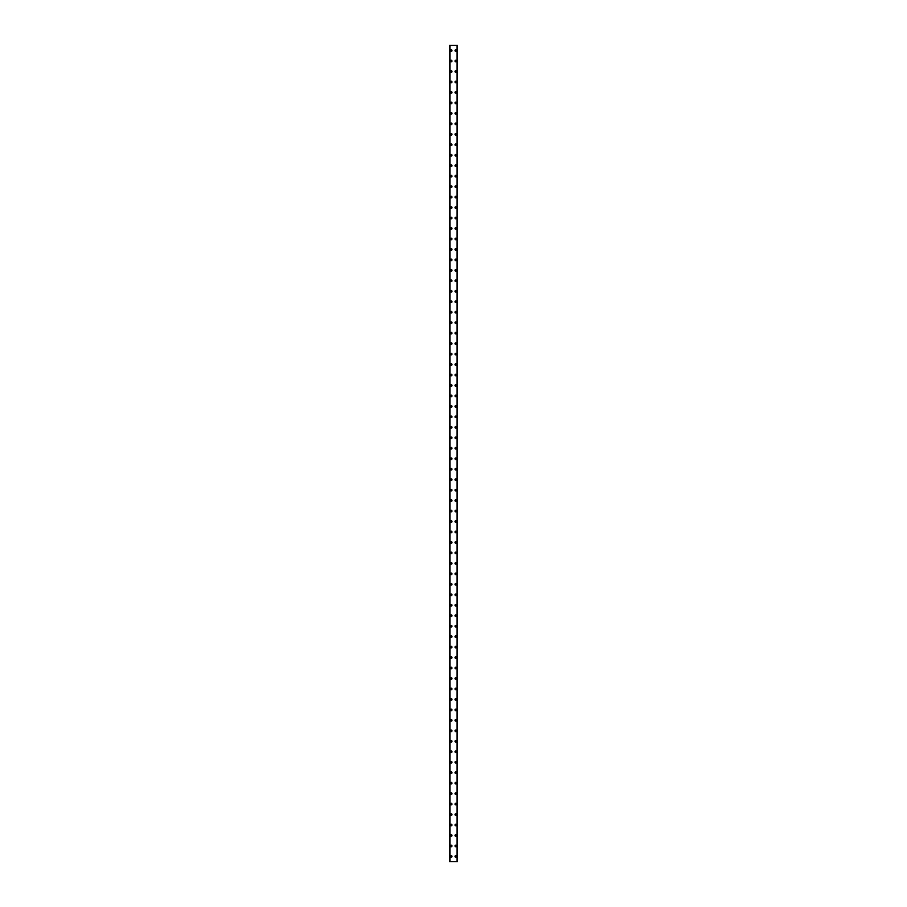 <?xml version="1.0" encoding="UTF-8"?>
<svg xmlns="http://www.w3.org/2000/svg" width="907" height="907" viewBox="0 0 907 907"><rect width="100%" height="100%" fill="white"/><g stroke="black" fill="none" stroke-linecap="round" stroke-linejoin="round"><path stroke-width="1.36" d="M450.416 856.412A0.782 0.782 0 0 1 451.198 855.63A0.782 0.782 0 0 1 451.981 856.412A0.782 0.782 0 0 1 451.198 857.206A0.782 0.782 0 0 1 450.416 856.412M450.416 845.948A0.782 0.782 0 0 1 451.198 845.165A0.782 0.782 0 0 1 451.981 845.948A0.782 0.782 0 0 1 451.198 846.741A0.782 0.782 0 0 1 450.416 845.948M450.416 835.483A0.782 0.782 0 0 1 451.198 834.701A0.782 0.782 0 0 1 451.981 835.483A0.782 0.782 0 0 1 451.198 836.277A0.782 0.782 0 0 1 450.416 835.483M450.416 825.019A0.782 0.782 0 0 1 451.198 824.236A0.782 0.782 0 0 1 451.981 825.019A0.782 0.782 0 0 1 451.198 825.801A0.782 0.782 0 0 1 450.416 825.019M450.416 814.554A0.782 0.782 0 0 1 451.198 813.772A0.782 0.782 0 0 1 451.981 814.554A0.782 0.782 0 0 1 451.198 815.336A0.782 0.782 0 0 1 450.416 814.554M450.416 804.09A0.782 0.782 0 0 1 451.198 803.307A0.782 0.782 0 0 1 451.981 804.09A0.782 0.782 0 0 1 451.198 804.872A0.782 0.782 0 0 1 450.416 804.09M450.416 793.625A0.782 0.782 0 0 1 451.198 792.843A0.782 0.782 0 0 1 451.981 793.625A0.782 0.782 0 0 1 451.198 794.407A0.782 0.782 0 0 1 450.416 793.625M450.416 783.16A0.782 0.782 0 0 1 451.198 782.378A0.782 0.782 0 0 1 451.981 783.16A0.782 0.782 0 0 1 451.198 783.943A0.782 0.782 0 0 1 450.416 783.16M450.416 772.696A0.782 0.782 0 0 1 451.198 771.914A0.782 0.782 0 0 1 451.981 772.696A0.782 0.782 0 0 1 451.198 773.478A0.782 0.782 0 0 1 450.416 772.696M450.416 762.231A0.782 0.782 0 0 1 451.198 761.449A0.782 0.782 0 0 1 451.981 762.231A0.782 0.782 0 0 1 451.198 763.014A0.782 0.782 0 0 1 450.416 762.231M450.416 751.767A0.782 0.782 0 0 1 451.198 750.973A0.782 0.782 0 0 1 451.981 751.767A0.782 0.782 0 0 1 451.198 752.549A0.782 0.782 0 0 1 450.416 751.767M450.416 741.302A0.782 0.782 0 0 1 451.198 740.509A0.782 0.782 0 0 1 451.981 741.302A0.782 0.782 0 0 1 451.198 742.085A0.782 0.782 0 0 1 450.416 741.302M450.416 730.838A0.782 0.782 0 0 1 451.198 730.044A0.782 0.782 0 0 1 451.981 730.838A0.782 0.782 0 0 1 451.198 731.62A0.782 0.782 0 0 1 450.416 730.838M450.416 720.362A0.782 0.782 0 0 1 451.198 719.58A0.782 0.782 0 0 1 451.981 720.362A0.782 0.782 0 0 1 451.198 721.156A0.782 0.782 0 0 1 450.416 720.362M450.416 709.898A0.782 0.782 0 0 1 451.198 709.115A0.782 0.782 0 0 1 451.981 709.898A0.782 0.782 0 0 1 451.198 710.691A0.782 0.782 0 0 1 450.416 709.898M450.416 699.433A0.782 0.782 0 0 1 451.198 698.651A0.782 0.782 0 0 1 451.981 699.433A0.782 0.782 0 0 1 451.198 700.227A0.782 0.782 0 0 1 450.416 699.433M450.416 688.969A0.782 0.782 0 0 1 451.198 688.186A0.782 0.782 0 0 1 451.981 688.969A0.782 0.782 0 0 1 451.198 689.751A0.782 0.782 0 0 1 450.416 688.969M450.416 678.504A0.782 0.782 0 0 1 451.198 677.722A0.782 0.782 0 0 1 451.981 678.504A0.782 0.782 0 0 1 451.198 679.286A0.782 0.782 0 0 1 450.416 678.504M450.416 668.04A0.782 0.782 0 0 1 451.198 667.257A0.782 0.782 0 0 1 451.981 668.04A0.782 0.782 0 0 1 451.198 668.822A0.782 0.782 0 0 1 450.416 668.04M450.416 657.575A0.782 0.782 0 0 1 451.198 656.793A0.782 0.782 0 0 1 451.981 657.575A0.782 0.782 0 0 1 451.198 658.357A0.782 0.782 0 0 1 450.416 657.575M450.416 647.11A0.782 0.782 0 0 1 451.198 646.328A0.782 0.782 0 0 1 451.981 647.11A0.782 0.782 0 0 1 451.198 647.893A0.782 0.782 0 0 1 450.416 647.11M450.416 636.646A0.782 0.782 0 0 1 451.198 635.864A0.782 0.782 0 0 1 451.981 636.646A0.782 0.782 0 0 1 451.198 637.428A0.782 0.782 0 0 1 450.416 636.646M450.416 626.181A0.782 0.782 0 0 1 451.198 625.399A0.782 0.782 0 0 1 451.981 626.181A0.782 0.782 0 0 1 451.198 626.964A0.782 0.782 0 0 1 450.416 626.181M450.416 615.717A0.782 0.782 0 0 1 451.198 614.923A0.782 0.782 0 0 1 451.981 615.717A0.782 0.782 0 0 1 451.198 616.499A0.782 0.782 0 0 1 450.416 615.717M450.416 605.252A0.782 0.782 0 0 1 451.198 604.459A0.782 0.782 0 0 1 451.981 605.252A0.782 0.782 0 0 1 451.198 606.035A0.782 0.782 0 0 1 450.416 605.252M450.416 594.788A0.782 0.782 0 0 1 451.198 593.994A0.782 0.782 0 0 1 451.981 594.788A0.782 0.782 0 0 1 451.198 595.57A0.782 0.782 0 0 1 450.416 594.788M450.416 584.312A0.782 0.782 0 0 1 451.198 583.53A0.782 0.782 0 0 1 451.981 584.312A0.782 0.782 0 0 1 451.198 585.106A0.782 0.782 0 0 1 450.416 584.312M450.416 573.848A0.782 0.782 0 0 1 451.198 573.065A0.782 0.782 0 0 1 451.981 573.848A0.782 0.782 0 0 1 451.198 574.641A0.782 0.782 0 0 1 450.416 573.848M450.416 563.383A0.782 0.782 0 0 1 451.198 562.601A0.782 0.782 0 0 1 451.981 563.383A0.782 0.782 0 0 1 451.198 564.177A0.782 0.782 0 0 1 450.416 563.383M450.416 552.919A0.782 0.782 0 0 1 451.198 552.136A0.782 0.782 0 0 1 451.981 552.919A0.782 0.782 0 0 1 451.198 553.701A0.782 0.782 0 0 1 450.416 552.919M450.416 542.454A0.782 0.782 0 0 1 451.198 541.672A0.782 0.782 0 0 1 451.981 542.454A0.782 0.782 0 0 1 451.198 543.236A0.782 0.782 0 0 1 450.416 542.454M450.416 531.99A0.782 0.782 0 0 1 451.198 531.207A0.782 0.782 0 0 1 451.981 531.99A0.782 0.782 0 0 1 451.198 532.772A0.782 0.782 0 0 1 450.416 531.99M450.416 521.525A0.782 0.782 0 0 1 451.198 520.743A0.782 0.782 0 0 1 451.981 521.525A0.782 0.782 0 0 1 451.198 522.307A0.782 0.782 0 0 1 450.416 521.525M450.416 511.06A0.782 0.782 0 0 1 451.198 510.278A0.782 0.782 0 0 1 451.981 511.06A0.782 0.782 0 0 1 451.198 511.843A0.782 0.782 0 0 1 450.416 511.06M450.416 500.596A0.782 0.782 0 0 1 451.198 499.814A0.782 0.782 0 0 1 451.981 500.596A0.782 0.782 0 0 1 451.198 501.378A0.782 0.782 0 0 1 450.416 500.596M450.416 490.131A0.782 0.782 0 0 1 451.198 489.349A0.782 0.782 0 0 1 451.981 490.131A0.782 0.782 0 0 1 451.198 490.914A0.782 0.782 0 0 1 450.416 490.131M450.416 479.667A0.782 0.782 0 0 1 451.198 478.873A0.782 0.782 0 0 1 451.981 479.667A0.782 0.782 0 0 1 451.198 480.449A0.782 0.782 0 0 1 450.416 479.667M450.416 469.202A0.782 0.782 0 0 1 451.198 468.409A0.782 0.782 0 0 1 451.981 469.202A0.782 0.782 0 0 1 451.198 469.985A0.782 0.782 0 0 1 450.416 469.202M450.416 458.738A0.782 0.782 0 0 1 451.198 457.944A0.782 0.782 0 0 1 451.981 458.738A0.782 0.782 0 0 1 451.198 459.52A0.782 0.782 0 0 1 450.416 458.738M450.416 448.262A0.782 0.782 0 0 1 451.198 447.48A0.782 0.782 0 0 1 451.981 448.262A0.782 0.782 0 0 1 451.198 449.056A0.782 0.782 0 0 1 450.416 448.262M450.416 437.798A0.782 0.782 0 0 1 451.198 437.015A0.782 0.782 0 0 1 451.981 437.798A0.782 0.782 0 0 1 451.198 438.591A0.782 0.782 0 0 1 450.416 437.798M450.416 427.333A0.782 0.782 0 0 1 451.198 426.551A0.782 0.782 0 0 1 451.981 427.333A0.782 0.782 0 0 1 451.198 428.127A0.782 0.782 0 0 1 450.416 427.333M450.416 416.869A0.782 0.782 0 0 1 451.198 416.086A0.782 0.782 0 0 1 451.981 416.869A0.782 0.782 0 0 1 451.198 417.651A0.782 0.782 0 0 1 450.416 416.869M450.416 406.404A0.782 0.782 0 0 1 451.198 405.622A0.782 0.782 0 0 1 451.981 406.404A0.782 0.782 0 0 1 451.198 407.186A0.782 0.782 0 0 1 450.416 406.404M450.416 395.94A0.782 0.782 0 0 1 451.198 395.157A0.782 0.782 0 0 1 451.981 395.94A0.782 0.782 0 0 1 451.198 396.722A0.782 0.782 0 0 1 450.416 395.94M450.416 385.475A0.782 0.782 0 0 1 451.198 384.693A0.782 0.782 0 0 1 451.981 385.475A0.782 0.782 0 0 1 451.198 386.257A0.782 0.782 0 0 1 450.416 385.475M450.416 375.01A0.782 0.782 0 0 1 451.198 374.228A0.782 0.782 0 0 1 451.981 375.01A0.782 0.782 0 0 1 451.198 375.793A0.782 0.782 0 0 1 450.416 375.01M450.416 364.546A0.782 0.782 0 0 1 451.198 363.764A0.782 0.782 0 0 1 451.981 364.546A0.782 0.782 0 0 1 451.198 365.328A0.782 0.782 0 0 1 450.416 364.546M450.416 354.081A0.782 0.782 0 0 1 451.198 353.299A0.782 0.782 0 0 1 451.981 354.081A0.782 0.782 0 0 1 451.198 354.864A0.782 0.782 0 0 1 450.416 354.081M450.416 343.617A0.782 0.782 0 0 1 451.198 342.823A0.782 0.782 0 0 1 451.981 343.617A0.782 0.782 0 0 1 451.198 344.399A0.782 0.782 0 0 1 450.416 343.617M450.416 333.152A0.782 0.782 0 0 1 451.198 332.359A0.782 0.782 0 0 1 451.981 333.152A0.782 0.782 0 0 1 451.198 333.935A0.782 0.782 0 0 1 450.416 333.152M450.416 322.688A0.782 0.782 0 0 1 451.198 321.894A0.782 0.782 0 0 1 451.981 322.688A0.782 0.782 0 0 1 451.198 323.47A0.782 0.782 0 0 1 450.416 322.688M450.416 312.212A0.782 0.782 0 0 1 451.198 311.43A0.782 0.782 0 0 1 451.981 312.212A0.782 0.782 0 0 1 451.198 313.006A0.782 0.782 0 0 1 450.416 312.212M450.416 301.748A0.782 0.782 0 0 1 451.198 300.965A0.782 0.782 0 0 1 451.981 301.748A0.782 0.782 0 0 1 451.198 302.541A0.782 0.782 0 0 1 450.416 301.748M450.416 291.283A0.782 0.782 0 0 1 451.198 290.501A0.782 0.782 0 0 1 451.981 291.283A0.782 0.782 0 0 1 451.198 292.077A0.782 0.782 0 0 1 450.416 291.283M450.416 280.819A0.782 0.782 0 0 1 451.198 280.036A0.782 0.782 0 0 1 451.981 280.819A0.782 0.782 0 0 1 451.198 281.601A0.782 0.782 0 0 1 450.416 280.819M450.416 270.354A0.782 0.782 0 0 1 451.198 269.572A0.782 0.782 0 0 1 451.981 270.354A0.782 0.782 0 0 1 451.198 271.136A0.782 0.782 0 0 1 450.416 270.354M450.416 259.89A0.782 0.782 0 0 1 451.198 259.107A0.782 0.782 0 0 1 451.981 259.89A0.782 0.782 0 0 1 451.198 260.672A0.782 0.782 0 0 1 450.416 259.89M450.416 249.425A0.782 0.782 0 0 1 451.198 248.643A0.782 0.782 0 0 1 451.981 249.425A0.782 0.782 0 0 1 451.198 250.207A0.782 0.782 0 0 1 450.416 249.425M450.416 238.96A0.782 0.782 0 0 1 451.198 238.178A0.782 0.782 0 0 1 451.981 238.96A0.782 0.782 0 0 1 451.198 239.743A0.782 0.782 0 0 1 450.416 238.96M450.416 228.496A0.782 0.782 0 0 1 451.198 227.714A0.782 0.782 0 0 1 451.981 228.496A0.782 0.782 0 0 1 451.198 229.278A0.782 0.782 0 0 1 450.416 228.496M450.416 218.031A0.782 0.782 0 0 1 451.198 217.249A0.782 0.782 0 0 1 451.981 218.031A0.782 0.782 0 0 1 451.198 218.814A0.782 0.782 0 0 1 450.416 218.031M450.416 207.567A0.782 0.782 0 0 1 451.198 206.773A0.782 0.782 0 0 1 451.981 207.567A0.782 0.782 0 0 1 451.198 208.349A0.782 0.782 0 0 1 450.416 207.567M450.416 197.102A0.782 0.782 0 0 1 451.198 196.309A0.782 0.782 0 0 1 451.981 197.102A0.782 0.782 0 0 1 451.198 197.885A0.782 0.782 0 0 1 450.416 197.102M450.416 186.638A0.782 0.782 0 0 1 451.198 185.844A0.782 0.782 0 0 1 451.981 186.638A0.782 0.782 0 0 1 451.198 187.42A0.782 0.782 0 0 1 450.416 186.638M450.416 176.162A0.782 0.782 0 0 1 451.198 175.38A0.782 0.782 0 0 1 451.981 176.162A0.782 0.782 0 0 1 451.198 176.956A0.782 0.782 0 0 1 450.416 176.162M450.416 165.698A0.782 0.782 0 0 1 451.198 164.915A0.782 0.782 0 0 1 451.981 165.698A0.782 0.782 0 0 1 451.198 166.491A0.782 0.782 0 0 1 450.416 165.698M450.416 155.233A0.782 0.782 0 0 1 451.198 154.451A0.782 0.782 0 0 1 451.981 155.233A0.782 0.782 0 0 1 451.198 156.027A0.782 0.782 0 0 1 450.416 155.233M450.416 144.769A0.782 0.782 0 0 1 451.198 143.986A0.782 0.782 0 0 1 451.981 144.769A0.782 0.782 0 0 1 451.198 145.551A0.782 0.782 0 0 1 450.416 144.769M450.416 134.304A0.782 0.782 0 0 1 451.198 133.522A0.782 0.782 0 0 1 451.981 134.304A0.782 0.782 0 0 1 451.198 135.086A0.782 0.782 0 0 1 450.416 134.304M450.416 123.84A0.782 0.782 0 0 1 451.198 123.057A0.782 0.782 0 0 1 451.981 123.84A0.782 0.782 0 0 1 451.198 124.622A0.782 0.782 0 0 1 450.416 123.84M450.416 113.375A0.782 0.782 0 0 1 451.198 112.593A0.782 0.782 0 0 1 451.981 113.375A0.782 0.782 0 0 1 451.198 114.157A0.782 0.782 0 0 1 450.416 113.375M450.416 102.91A0.782 0.782 0 0 1 451.198 102.128A0.782 0.782 0 0 1 451.981 102.91A0.782 0.782 0 0 1 451.198 103.693A0.782 0.782 0 0 1 450.416 102.91M450.416 92.446A0.782 0.782 0 0 1 451.198 91.664A0.782 0.782 0 0 1 451.981 92.446A0.782 0.782 0 0 1 451.198 93.228A0.782 0.782 0 0 1 450.416 92.446M450.416 81.981A0.782 0.782 0 0 1 451.198 81.199A0.782 0.782 0 0 1 451.981 81.981A0.782 0.782 0 0 1 451.198 82.764A0.782 0.782 0 0 1 450.416 81.981M450.416 71.517A0.782 0.782 0 0 1 451.198 70.723A0.782 0.782 0 0 1 451.981 71.517A0.782 0.782 0 0 1 451.198 72.299A0.782 0.782 0 0 1 450.416 71.517M450.416 61.052A0.782 0.782 0 0 1 451.198 60.259A0.782 0.782 0 0 1 451.981 61.052A0.782 0.782 0 0 1 451.198 61.835A0.782 0.782 0 0 1 450.416 61.052M450.416 50.588A0.782 0.782 0 0 1 451.198 49.794A0.782 0.782 0 0 1 451.981 50.588A0.782 0.782 0 0 1 451.198 51.37A0.782 0.782 0 0 1 450.416 50.588M455.019 856.412A0.782 0.782 0 0 1 455.802 855.63A0.782 0.782 0 0 1 456.584 856.412A0.782 0.782 0 0 1 455.802 857.206A0.782 0.782 0 0 1 455.019 856.412M455.019 845.948A0.782 0.782 0 0 1 455.802 845.165A0.782 0.782 0 0 1 456.584 845.948A0.782 0.782 0 0 1 455.802 846.741A0.782 0.782 0 0 1 455.019 845.948M455.019 835.483A0.782 0.782 0 0 1 455.802 834.701A0.782 0.782 0 0 1 456.584 835.483A0.782 0.782 0 0 1 455.802 836.277A0.782 0.782 0 0 1 455.019 835.483M455.019 825.019A0.782 0.782 0 0 1 455.802 824.236A0.782 0.782 0 0 1 456.584 825.019A0.782 0.782 0 0 1 455.802 825.801A0.782 0.782 0 0 1 455.019 825.019M455.019 814.554A0.782 0.782 0 0 1 455.802 813.772A0.782 0.782 0 0 1 456.584 814.554A0.782 0.782 0 0 1 455.802 815.336A0.782 0.782 0 0 1 455.019 814.554M455.019 804.09A0.782 0.782 0 0 1 455.802 803.307A0.782 0.782 0 0 1 456.584 804.09A0.782 0.782 0 0 1 455.802 804.872A0.782 0.782 0 0 1 455.019 804.09M455.019 793.625A0.782 0.782 0 0 1 455.802 792.843A0.782 0.782 0 0 1 456.584 793.625A0.782 0.782 0 0 1 455.802 794.407A0.782 0.782 0 0 1 455.019 793.625M455.019 783.16A0.782 0.782 0 0 1 455.802 782.378A0.782 0.782 0 0 1 456.584 783.16A0.782 0.782 0 0 1 455.802 783.943A0.782 0.782 0 0 1 455.019 783.16M455.019 772.696A0.782 0.782 0 0 1 455.802 771.914A0.782 0.782 0 0 1 456.584 772.696A0.782 0.782 0 0 1 455.802 773.478A0.782 0.782 0 0 1 455.019 772.696M455.019 762.231A0.782 0.782 0 0 1 455.802 761.449A0.782 0.782 0 0 1 456.584 762.231A0.782 0.782 0 0 1 455.802 763.014A0.782 0.782 0 0 1 455.019 762.231M455.019 751.767A0.782 0.782 0 0 1 455.802 750.973A0.782 0.782 0 0 1 456.584 751.767A0.782 0.782 0 0 1 455.802 752.549A0.782 0.782 0 0 1 455.019 751.767M455.019 741.302A0.782 0.782 0 0 1 455.802 740.509A0.782 0.782 0 0 1 456.584 741.302A0.782 0.782 0 0 1 455.802 742.085A0.782 0.782 0 0 1 455.019 741.302M455.019 730.838A0.782 0.782 0 0 1 455.802 730.044A0.782 0.782 0 0 1 456.584 730.838A0.782 0.782 0 0 1 455.802 731.62A0.782 0.782 0 0 1 455.019 730.838M455.019 720.362A0.782 0.782 0 0 1 455.802 719.58A0.782 0.782 0 0 1 456.584 720.362A0.782 0.782 0 0 1 455.802 721.156A0.782 0.782 0 0 1 455.019 720.362M455.019 709.898A0.782 0.782 0 0 1 455.802 709.115A0.782 0.782 0 0 1 456.584 709.898A0.782 0.782 0 0 1 455.802 710.691A0.782 0.782 0 0 1 455.019 709.898M455.019 699.433A0.782 0.782 0 0 1 455.802 698.651A0.782 0.782 0 0 1 456.584 699.433A0.782 0.782 0 0 1 455.802 700.227A0.782 0.782 0 0 1 455.019 699.433M455.019 688.969A0.782 0.782 0 0 1 455.802 688.186A0.782 0.782 0 0 1 456.584 688.969A0.782 0.782 0 0 1 455.802 689.751A0.782 0.782 0 0 1 455.019 688.969M455.019 678.504A0.782 0.782 0 0 1 455.802 677.722A0.782 0.782 0 0 1 456.584 678.504A0.782 0.782 0 0 1 455.802 679.286A0.782 0.782 0 0 1 455.019 678.504M455.019 668.04A0.782 0.782 0 0 1 455.802 667.257A0.782 0.782 0 0 1 456.584 668.04A0.782 0.782 0 0 1 455.802 668.822A0.782 0.782 0 0 1 455.019 668.04M455.019 657.575A0.782 0.782 0 0 1 455.802 656.793A0.782 0.782 0 0 1 456.584 657.575A0.782 0.782 0 0 1 455.802 658.357A0.782 0.782 0 0 1 455.019 657.575M455.019 647.11A0.782 0.782 0 0 1 455.802 646.328A0.782 0.782 0 0 1 456.584 647.11A0.782 0.782 0 0 1 455.802 647.893A0.782 0.782 0 0 1 455.019 647.11M455.019 636.646A0.782 0.782 0 0 1 455.802 635.864A0.782 0.782 0 0 1 456.584 636.646A0.782 0.782 0 0 1 455.802 637.428A0.782 0.782 0 0 1 455.019 636.646M455.019 626.181A0.782 0.782 0 0 1 455.802 625.399A0.782 0.782 0 0 1 456.584 626.181A0.782 0.782 0 0 1 455.802 626.964A0.782 0.782 0 0 1 455.019 626.181M455.019 615.717A0.782 0.782 0 0 1 455.802 614.923A0.782 0.782 0 0 1 456.584 615.717A0.782 0.782 0 0 1 455.802 616.499A0.782 0.782 0 0 1 455.019 615.717M455.019 605.252A0.782 0.782 0 0 1 455.802 604.459A0.782 0.782 0 0 1 456.584 605.252A0.782 0.782 0 0 1 455.802 606.035A0.782 0.782 0 0 1 455.019 605.252M455.019 594.788A0.782 0.782 0 0 1 455.802 593.994A0.782 0.782 0 0 1 456.584 594.788A0.782 0.782 0 0 1 455.802 595.57A0.782 0.782 0 0 1 455.019 594.788M455.019 584.312A0.782 0.782 0 0 1 455.802 583.53A0.782 0.782 0 0 1 456.584 584.312A0.782 0.782 0 0 1 455.802 585.106A0.782 0.782 0 0 1 455.019 584.312M455.019 573.848A0.782 0.782 0 0 1 455.802 573.065A0.782 0.782 0 0 1 456.584 573.848A0.782 0.782 0 0 1 455.802 574.641A0.782 0.782 0 0 1 455.019 573.848M455.019 563.383A0.782 0.782 0 0 1 455.802 562.601A0.782 0.782 0 0 1 456.584 563.383A0.782 0.782 0 0 1 455.802 564.177A0.782 0.782 0 0 1 455.019 563.383M455.019 552.919A0.782 0.782 0 0 1 455.802 552.136A0.782 0.782 0 0 1 456.584 552.919A0.782 0.782 0 0 1 455.802 553.701A0.782 0.782 0 0 1 455.019 552.919M455.019 542.454A0.782 0.782 0 0 1 455.802 541.672A0.782 0.782 0 0 1 456.584 542.454A0.782 0.782 0 0 1 455.802 543.236A0.782 0.782 0 0 1 455.019 542.454M455.019 531.99A0.782 0.782 0 0 1 455.802 531.207A0.782 0.782 0 0 1 456.584 531.99A0.782 0.782 0 0 1 455.802 532.772A0.782 0.782 0 0 1 455.019 531.99M455.019 521.525A0.782 0.782 0 0 1 455.802 520.743A0.782 0.782 0 0 1 456.584 521.525A0.782 0.782 0 0 1 455.802 522.307A0.782 0.782 0 0 1 455.019 521.525M455.019 511.06A0.782 0.782 0 0 1 455.802 510.278A0.782 0.782 0 0 1 456.584 511.06A0.782 0.782 0 0 1 455.802 511.843A0.782 0.782 0 0 1 455.019 511.06M455.019 500.596A0.782 0.782 0 0 1 455.802 499.814A0.782 0.782 0 0 1 456.584 500.596A0.782 0.782 0 0 1 455.802 501.378A0.782 0.782 0 0 1 455.019 500.596M455.019 490.131A0.782 0.782 0 0 1 455.802 489.349A0.782 0.782 0 0 1 456.584 490.131A0.782 0.782 0 0 1 455.802 490.914A0.782 0.782 0 0 1 455.019 490.131M455.019 479.667A0.782 0.782 0 0 1 455.802 478.873A0.782 0.782 0 0 1 456.584 479.667A0.782 0.782 0 0 1 455.802 480.449A0.782 0.782 0 0 1 455.019 479.667M455.019 469.202A0.782 0.782 0 0 1 455.802 468.409A0.782 0.782 0 0 1 456.584 469.202A0.782 0.782 0 0 1 455.802 469.985A0.782 0.782 0 0 1 455.019 469.202M455.019 458.738A0.782 0.782 0 0 1 455.802 457.944A0.782 0.782 0 0 1 456.584 458.738A0.782 0.782 0 0 1 455.802 459.52A0.782 0.782 0 0 1 455.019 458.738M455.019 448.262A0.782 0.782 0 0 1 455.802 447.48A0.782 0.782 0 0 1 456.584 448.262A0.782 0.782 0 0 1 455.802 449.056A0.782 0.782 0 0 1 455.019 448.262M455.019 437.798A0.782 0.782 0 0 1 455.802 437.015A0.782 0.782 0 0 1 456.584 437.798A0.782 0.782 0 0 1 455.802 438.591A0.782 0.782 0 0 1 455.019 437.798M455.019 427.333A0.782 0.782 0 0 1 455.802 426.551A0.782 0.782 0 0 1 456.584 427.333A0.782 0.782 0 0 1 455.802 428.127A0.782 0.782 0 0 1 455.019 427.333M455.019 416.869A0.782 0.782 0 0 1 455.802 416.086A0.782 0.782 0 0 1 456.584 416.869A0.782 0.782 0 0 1 455.802 417.651A0.782 0.782 0 0 1 455.019 416.869M455.019 406.404A0.782 0.782 0 0 1 455.802 405.622A0.782 0.782 0 0 1 456.584 406.404A0.782 0.782 0 0 1 455.802 407.186A0.782 0.782 0 0 1 455.019 406.404M455.019 395.94A0.782 0.782 0 0 1 455.802 395.157A0.782 0.782 0 0 1 456.584 395.94A0.782 0.782 0 0 1 455.802 396.722A0.782 0.782 0 0 1 455.019 395.94M455.019 385.475A0.782 0.782 0 0 1 455.802 384.693A0.782 0.782 0 0 1 456.584 385.475A0.782 0.782 0 0 1 455.802 386.257A0.782 0.782 0 0 1 455.019 385.475M455.019 375.01A0.782 0.782 0 0 1 455.802 374.228A0.782 0.782 0 0 1 456.584 375.01A0.782 0.782 0 0 1 455.802 375.793A0.782 0.782 0 0 1 455.019 375.01M455.019 364.546A0.782 0.782 0 0 1 455.802 363.764A0.782 0.782 0 0 1 456.584 364.546A0.782 0.782 0 0 1 455.802 365.328A0.782 0.782 0 0 1 455.019 364.546M455.019 354.081A0.782 0.782 0 0 1 455.802 353.299A0.782 0.782 0 0 1 456.584 354.081A0.782 0.782 0 0 1 455.802 354.864A0.782 0.782 0 0 1 455.019 354.081M455.019 343.617A0.782 0.782 0 0 1 455.802 342.823A0.782 0.782 0 0 1 456.584 343.617A0.782 0.782 0 0 1 455.802 344.399A0.782 0.782 0 0 1 455.019 343.617M455.019 333.152A0.782 0.782 0 0 1 455.802 332.359A0.782 0.782 0 0 1 456.584 333.152A0.782 0.782 0 0 1 455.802 333.935A0.782 0.782 0 0 1 455.019 333.152M455.019 322.688A0.782 0.782 0 0 1 455.802 321.894A0.782 0.782 0 0 1 456.584 322.688A0.782 0.782 0 0 1 455.802 323.47A0.782 0.782 0 0 1 455.019 322.688M455.019 312.212A0.782 0.782 0 0 1 455.802 311.43A0.782 0.782 0 0 1 456.584 312.212A0.782 0.782 0 0 1 455.802 313.006A0.782 0.782 0 0 1 455.019 312.212M455.019 301.748A0.782 0.782 0 0 1 455.802 300.965A0.782 0.782 0 0 1 456.584 301.748A0.782 0.782 0 0 1 455.802 302.541A0.782 0.782 0 0 1 455.019 301.748M455.019 291.283A0.782 0.782 0 0 1 455.802 290.501A0.782 0.782 0 0 1 456.584 291.283A0.782 0.782 0 0 1 455.802 292.077A0.782 0.782 0 0 1 455.019 291.283M455.019 280.819A0.782 0.782 0 0 1 455.802 280.036A0.782 0.782 0 0 1 456.584 280.819A0.782 0.782 0 0 1 455.802 281.601A0.782 0.782 0 0 1 455.019 280.819M455.019 270.354A0.782 0.782 0 0 1 455.802 269.572A0.782 0.782 0 0 1 456.584 270.354A0.782 0.782 0 0 1 455.802 271.136A0.782 0.782 0 0 1 455.019 270.354M455.019 259.89A0.782 0.782 0 0 1 455.802 259.107A0.782 0.782 0 0 1 456.584 259.89A0.782 0.782 0 0 1 455.802 260.672A0.782 0.782 0 0 1 455.019 259.89M455.019 249.425A0.782 0.782 0 0 1 455.802 248.643A0.782 0.782 0 0 1 456.584 249.425A0.782 0.782 0 0 1 455.802 250.207A0.782 0.782 0 0 1 455.019 249.425M455.019 238.96A0.782 0.782 0 0 1 455.802 238.178A0.782 0.782 0 0 1 456.584 238.96A0.782 0.782 0 0 1 455.802 239.743A0.782 0.782 0 0 1 455.019 238.96M455.019 228.496A0.782 0.782 0 0 1 455.802 227.714A0.782 0.782 0 0 1 456.584 228.496A0.782 0.782 0 0 1 455.802 229.278A0.782 0.782 0 0 1 455.019 228.496M455.019 218.031A0.782 0.782 0 0 1 455.802 217.249A0.782 0.782 0 0 1 456.584 218.031A0.782 0.782 0 0 1 455.802 218.814A0.782 0.782 0 0 1 455.019 218.031M455.019 207.567A0.782 0.782 0 0 1 455.802 206.773A0.782 0.782 0 0 1 456.584 207.567A0.782 0.782 0 0 1 455.802 208.349A0.782 0.782 0 0 1 455.019 207.567M455.019 197.102A0.782 0.782 0 0 1 455.802 196.309A0.782 0.782 0 0 1 456.584 197.102A0.782 0.782 0 0 1 455.802 197.885A0.782 0.782 0 0 1 455.019 197.102M455.019 186.638A0.782 0.782 0 0 1 455.802 185.844A0.782 0.782 0 0 1 456.584 186.638A0.782 0.782 0 0 1 455.802 187.42A0.782 0.782 0 0 1 455.019 186.638M455.019 176.162A0.782 0.782 0 0 1 455.802 175.38A0.782 0.782 0 0 1 456.584 176.162A0.782 0.782 0 0 1 455.802 176.956A0.782 0.782 0 0 1 455.019 176.162M455.019 165.698A0.782 0.782 0 0 1 455.802 164.915A0.782 0.782 0 0 1 456.584 165.698A0.782 0.782 0 0 1 455.802 166.491A0.782 0.782 0 0 1 455.019 165.698M455.019 155.233A0.782 0.782 0 0 1 455.802 154.451A0.782 0.782 0 0 1 456.584 155.233A0.782 0.782 0 0 1 455.802 156.027A0.782 0.782 0 0 1 455.019 155.233M455.019 144.769A0.782 0.782 0 0 1 455.802 143.986A0.782 0.782 0 0 1 456.584 144.769A0.782 0.782 0 0 1 455.802 145.551A0.782 0.782 0 0 1 455.019 144.769M455.019 134.304A0.782 0.782 0 0 1 455.802 133.522A0.782 0.782 0 0 1 456.584 134.304A0.782 0.782 0 0 1 455.802 135.086A0.782 0.782 0 0 1 455.019 134.304M455.019 123.84A0.782 0.782 0 0 1 455.802 123.057A0.782 0.782 0 0 1 456.584 123.84A0.782 0.782 0 0 1 455.802 124.622A0.782 0.782 0 0 1 455.019 123.84M455.019 113.375A0.782 0.782 0 0 1 455.802 112.593A0.782 0.782 0 0 1 456.584 113.375A0.782 0.782 0 0 1 455.802 114.157A0.782 0.782 0 0 1 455.019 113.375M455.019 102.91A0.782 0.782 0 0 1 455.802 102.128A0.782 0.782 0 0 1 456.584 102.91A0.782 0.782 0 0 1 455.802 103.693A0.782 0.782 0 0 1 455.019 102.91M455.019 92.446A0.782 0.782 0 0 1 455.802 91.664A0.782 0.782 0 0 1 456.584 92.446A0.782 0.782 0 0 1 455.802 93.228A0.782 0.782 0 0 1 455.019 92.446M455.019 81.981A0.782 0.782 0 0 1 455.802 81.199A0.782 0.782 0 0 1 456.584 81.981A0.782 0.782 0 0 1 455.802 82.764A0.782 0.782 0 0 1 455.019 81.981M455.019 71.517A0.782 0.782 0 0 1 455.802 70.723A0.782 0.782 0 0 1 456.584 71.517A0.782 0.782 0 0 1 455.802 72.299A0.782 0.782 0 0 1 455.019 71.517M455.019 61.052A0.782 0.782 0 0 1 455.802 60.259A0.782 0.782 0 0 1 456.584 61.052A0.782 0.782 0 0 1 455.802 61.835A0.782 0.782 0 0 1 455.019 61.052M455.019 50.588A0.782 0.782 0 0 1 455.802 49.794A0.782 0.782 0 0 1 456.584 50.588A0.782 0.782 0 0 1 455.802 51.37A0.782 0.782 0 0 1 455.019 50.588M457.321 45.35L449.623 45.35L449.623 861.65L457.377 861.65L457.377 45.35L457.321 861.65M457.128 861.65L457.128 45.35L457.151 861.65M449.849 861.65L449.849 45.35L449.872 861.65M449.623 45.35L449.623 861.65L449.623 45.35M449.929 45.35L449.929 861.65M457.071 45.35L457.071 861.65M457.377 45.35L457.377 861.65L457.377 45.35M449.679 45.35L449.679 861.65"/></g></svg>
